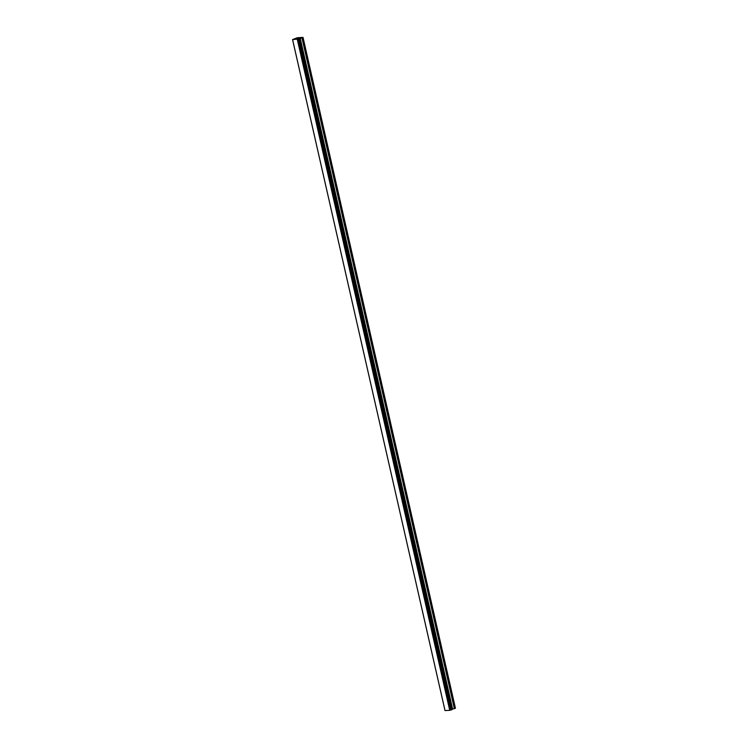 <?xml version="1.0" encoding="UTF-8"?>
<svg xmlns="http://www.w3.org/2000/svg" width="748" height="748" viewBox="0 0 748 748"><rect width="100%" height="100%" fill="white"/><g stroke="black" fill="none" stroke-linecap="round" stroke-linejoin="round"><path stroke-width="1.12" d="M297.872 38.774L297.302 38.812L297.872 38.774M298.742 38.419L298.171 38.447M298.873 38.382L297.236 38.84M297.031 38.765L296.292 38.868M296.928 38.653L297.629 38.485L296.928 38.653M297.629 38.485L297.031 38.522M297.844 38.447L296.376 38.859M299.359 38.784L303.015 37.4L297.19 37.755L292.562 39.597L444.948 710.329M299.406 38.952L292.562 39.597M451.773 709.394L455.439 708.253L303.052 37.503M292.627 39.812L445.013 710.553L449.716 710.31L451.848 709.73L299.462 38.98L451.848 709.73M292.646 39.85L445.032 710.6M297.33 39.56L449.716 710.31M297.573 39.504L449.959 710.254M297.741 39.457L450.128 710.207M298.714 39.242L451.1 709.992M298.835 39.214L451.222 709.964M298.938 39.195L451.334 709.946M299.097 39.148L451.483 709.899M299.406 39.018L451.792 709.768M299.481 38.597L451.867 709.347M299.939 38.41L452.325 709.16M300.238 38.316L452.624 709.067M301.968 37.914L454.363 708.665M302.276 37.821L454.662 708.571M292.627 39.803L445.013 710.553"/></g></svg>
